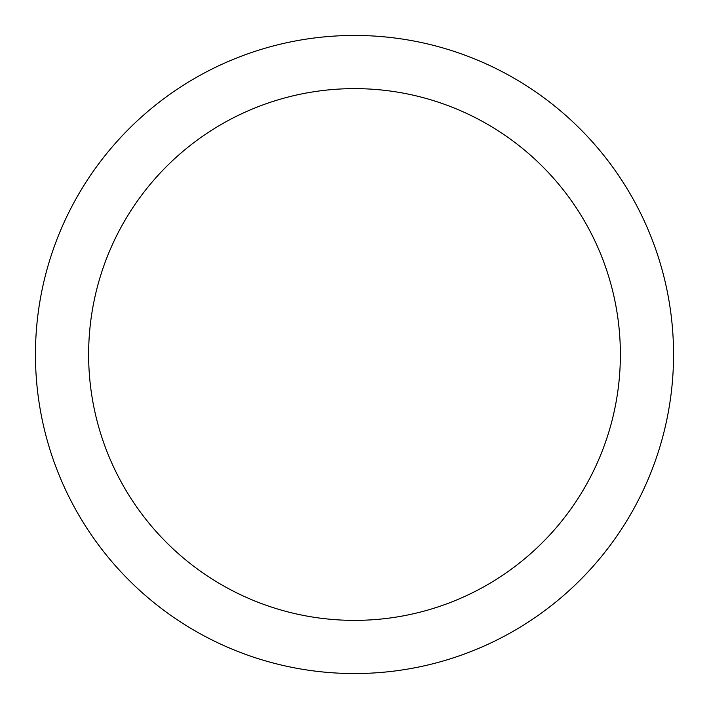 <?xml version="1.0" encoding="UTF-8"?>
<svg xmlns="http://www.w3.org/2000/svg" width="709" height="709" viewBox="0 0 709 709"><rect width="100%" height="100%" fill="white"/><g stroke="black" fill="none" stroke-linecap="round" stroke-linejoin="round"><path stroke-width="1.06" d="M354.5 673.55A319.05 319.05 0 0 1 35.45 354.5A319.05 319.05 0 0 1 354.5 35.45A319.05 319.05 0 0 1 673.55 354.5A319.05 319.05 0 0 1 354.5 673.55M354.5 88.625A265.875 265.875 0 0 1 620.375 354.5A265.875 265.875 0 0 1 354.5 620.375A265.875 265.875 0 0 1 88.625 354.5A265.875 265.875 0 0 1 354.5 88.625"/></g></svg>
